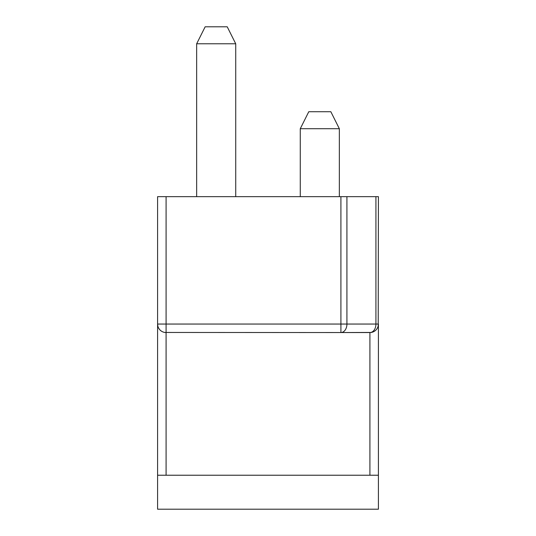 <?xml version="1.0" encoding="UTF-8"?>
<svg xmlns="http://www.w3.org/2000/svg" width="536" height="536" viewBox="0 0 536 536"><rect width="100%" height="100%" fill="white"/><g stroke="black" fill="none" stroke-linecap="round" stroke-linejoin="round"><path stroke-width="0.8" d="M371.147 332.454L340.916 332.548L369.914 332.548A8.496 8.496 0 0 0 378.409 324.052L378.409 509.2L157.591 509.2L157.591 196.658L378.409 196.658L378.215 325.841M205.154 26.8L227.231 26.8L235.726 43.785L196.658 43.785L205.154 26.8M339.342 128.714L330.846 111.729L308.77 111.729L300.274 128.714L339.342 128.714L339.342 196.658M340.916 332.548A8.496 6.003 -90 0 0 346.926 324.052L340.916 324.052L340.916 332.548L164.854 332.454M377.679 327.503L376.868 328.93M375.877 330.102L374.778 331.014M374.43 331.248L373.746 331.637M373.605 331.704L372.386 332.179M378.409 324.052L375.924 324.052A8.496 6.003 90 0 1 369.914 332.548L369.914 475.231M340.916 196.658L340.916 324.052L157.591 324.052A8.496 8.496 0 0 0 166.086 332.548L166.086 196.658M163.614 332.179L162.395 331.704M162.254 331.637L161.571 331.248M161.222 331.014L160.123 330.102M159.132 328.93L158.321 327.503M157.785 325.841L157.591 324.052M157.591 475.231L378.409 475.231M375.924 196.658L375.924 324.052L346.926 324.052L346.926 196.658M166.086 475.231L166.086 332.548M235.726 196.658L235.726 43.785M196.658 196.658L196.658 43.785M300.274 196.658L300.274 128.714"/></g></svg>
